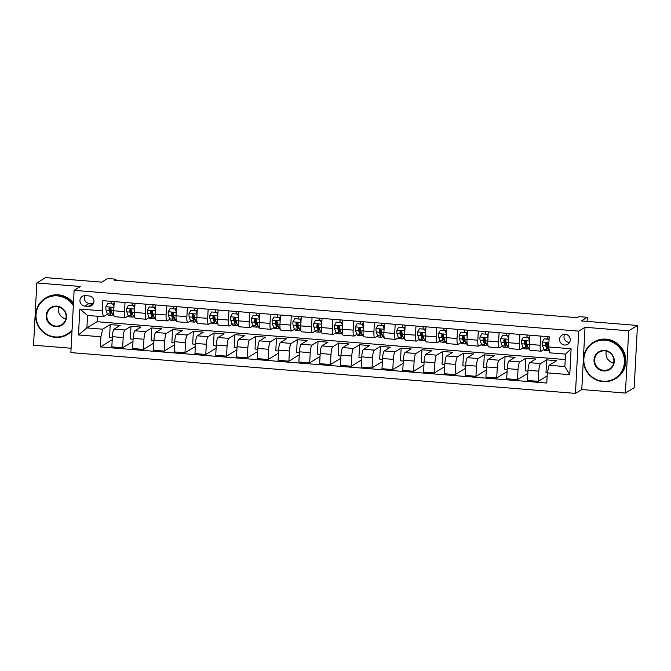 <?xml version="1.0" encoding="UTF-8"?>
<svg xmlns="http://www.w3.org/2000/svg" width="671" height="671" viewBox="0 0 671 671"><rect width="100%" height="100%" fill="white"/><g stroke="black" fill="none" stroke-linecap="round" stroke-linejoin="round"><path stroke-width="1.01" d="M565.2 334.267A5.443 5.284 -121.4 0 0 559.757 340.868A5.443 5.284 -121.4 0 0 567.75 344.298A5.443 5.284 -121.4 0 0 565.2 334.267M564.63 334.25A5.443 5.284 -121.4 0 0 569.587 342.369M625.414 393.063L634.187 387.712L637.45 325.46L628.677 330.811L585.037 327.28L578.721 331.13L575.458 393.391L581.774 389.541L625.414 393.063L628.677 330.811M578.721 331.13L74.137 290.342L70.874 352.594L575.458 393.391M74.137 290.342L80.453 286.492L36.813 282.961L33.55 345.213L71.101 348.249M36.813 282.961L45.586 277.609L101.698 282.147L107.662 278.507L115.974 279.186L114.221 280.252L577.236 317.685L578.989 316.611L587.301 317.282L581.338 320.923L637.45 325.46M84.831 306.077L88.488 306.37A5.276 5.116 -121.4 0 0 93.764 299.979A5.276 5.116 -121.4 0 0 89.042 295.936L85.385 295.643A5.276 5.116 -121.4 0 0 80.109 302.034A5.276 5.116 -121.4 0 0 84.831 306.077L89.218 303.401L92.875 303.695A5.276 5.116 -121.4 0 0 93.336 303.711M100.918 336.775L78.482 334.963L79.832 309.054L102.277 310.866L103.334 316.737L87.54 315.462L86.886 327.909L102.68 329.193L100.918 336.775L100.39 346.957L546.781 383.04L547.318 372.866L549.071 365.276L564.865 366.559L565.519 354.103L549.725 352.829L548.677 346.949L571.113 348.769L569.763 374.678L547.318 372.866M548.677 346.949L549.205 336.775L102.814 300.683L102.277 310.866M587.091 321.392L587.301 317.282M115.907 280.386L115.974 279.186M97.345 316.259L97.06 321.711L86.886 327.909L78.482 334.963M103.334 316.737L107.452 314.229M540.65 336.079L540.172 345.246A6.802 1.342 94.6 0 0 541.027 351.176A6.802 1.342 94.6 0 0 541.22 351.118L543.871 349.507M519.874 334.401L519.388 343.569A6.802 1.342 94.6 0 0 520.243 349.499A6.802 1.342 94.6 0 0 520.444 349.44L523.086 347.83M499.09 332.724L498.612 341.891A6.802 1.342 94.6 0 0 499.467 347.813A6.802 1.342 94.6 0 0 499.66 347.763L502.302 346.152M478.306 331.038L477.827 340.205A6.802 1.342 94.6 0 0 478.683 346.135A6.802 1.342 94.6 0 0 478.876 346.085L481.526 344.466M457.521 329.36L457.043 338.528A6.802 1.342 94.6 0 0 457.899 344.458A6.802 1.342 94.6 0 0 458.092 344.399L460.742 342.789M436.746 327.683L436.259 336.85A6.802 1.342 94.6 0 0 437.115 342.772A6.802 1.342 94.6 0 0 437.316 342.722L439.958 341.111M415.961 325.997L415.483 335.165A6.802 1.342 94.6 0 0 416.339 341.094A6.802 1.342 94.6 0 0 416.532 341.044L419.174 339.425M395.177 324.319L394.699 333.487A6.802 1.342 94.6 0 0 395.555 339.417A6.802 1.342 94.6 0 0 395.747 339.358L398.398 337.748M374.401 322.642L373.915 331.81A6.802 1.342 94.6 0 0 374.77 337.731A6.802 1.342 94.6 0 0 374.972 337.681L377.614 336.07M353.617 320.964L353.139 330.124A6.802 1.342 94.6 0 0 353.994 336.054A6.802 1.342 94.6 0 0 354.187 336.003L356.829 334.384M332.833 319.279L332.355 328.446A6.802 1.342 94.6 0 0 333.21 334.376A6.802 1.342 94.6 0 0 333.403 334.317L336.054 332.707M312.049 317.601L311.57 326.769A6.802 1.342 94.6 0 0 312.426 332.699A6.802 1.342 94.6 0 0 312.619 332.64L315.269 331.029M291.273 315.924L290.786 325.083A6.802 1.342 94.6 0 0 291.642 331.013A6.802 1.342 94.6 0 0 291.843 330.962L294.485 329.344M270.488 314.238L270.01 323.405A6.802 1.342 94.6 0 0 270.866 329.335A6.802 1.342 94.6 0 0 271.059 329.285L273.701 327.666M249.704 312.56L249.226 321.728A6.802 1.342 94.6 0 0 250.082 327.658A6.802 1.342 94.6 0 0 250.275 327.599L252.925 325.989M228.928 310.883L228.442 320.05A6.802 1.342 94.6 0 0 229.297 325.972A6.802 1.342 94.6 0 0 229.499 325.921L232.141 324.311M208.144 309.197L207.666 318.364A6.802 1.342 94.6 0 0 208.522 324.294A6.802 1.342 94.6 0 0 208.715 324.244L211.357 322.625M187.36 307.519L186.882 316.687A6.802 1.342 94.6 0 0 187.737 322.617A6.802 1.342 94.6 0 0 187.93 322.558L190.581 320.948M166.576 305.842L166.098 315.009A6.802 1.342 94.6 0 0 166.953 320.931A6.802 1.342 94.6 0 0 167.154 320.881L169.797 319.27M145.8 304.156L145.322 313.323A6.802 1.342 94.6 0 0 146.169 319.253A6.802 1.342 94.6 0 0 146.37 319.203L149.012 317.584M125.016 302.478L124.538 311.646A6.802 1.342 94.6 0 0 125.393 317.576A6.802 1.342 94.6 0 0 125.586 317.517L128.236 315.907M112.325 337.521L109.558 337.295L110.22 324.588L102.68 329.193M110.22 324.588L120.201 325.393L114.129 329.1A6.802 1.342 94.6 0 0 112.367 336.683L111.839 346.865L122.642 347.737L132.992 341.43M133.11 339.199L130.342 338.972L131.004 326.274L124.932 329.973A6.802 1.342 94.6 0 0 123.179 337.555L122.642 347.737M131.004 326.274L140.977 327.079L134.913 330.778A6.802 1.342 94.6 0 0 133.152 338.369L132.623 348.543L143.426 349.415L153.776 343.107M153.894 340.876L151.118 340.65L151.789 327.951L145.716 331.65A6.802 1.342 94.6 0 0 143.963 339.241L143.426 349.415M151.789 327.951L161.761 328.756L155.689 332.455A6.802 1.342 94.6 0 0 153.936 340.046L153.399 350.22L164.21 351.101L174.552 344.785M174.67 342.554L171.902 342.336L172.564 329.629L166.5 333.328A6.802 1.342 94.6 0 0 164.739 340.918L164.21 351.101M172.564 329.629L182.546 330.434L176.473 334.141A6.802 1.342 94.6 0 0 174.72 341.724L174.183 351.906L184.986 352.778L195.336 346.471M195.454 344.24L192.686 344.013L193.349 331.306L187.276 335.014A6.802 1.342 94.6 0 0 185.523 342.596L184.986 352.778M193.349 331.306L203.321 332.12L197.257 335.819A6.802 1.342 94.6 0 0 195.496 343.401L194.967 353.583L205.771 354.456L216.121 348.148M216.238 345.917L213.47 345.691L214.133 332.992L208.06 336.691A6.802 1.342 94.6 0 0 206.307 344.282L205.771 354.456M214.133 332.992L224.106 333.797L218.033 337.496A6.802 1.342 94.6 0 0 216.28 345.087L215.743 355.261L226.555 356.142L236.905 349.826M237.022 347.595L234.246 347.377L234.917 334.67L228.845 338.369A6.802 1.342 94.6 0 0 227.083 345.959L226.555 356.142M234.917 334.67L244.89 335.475L238.817 339.182A6.802 1.342 94.6 0 0 237.064 346.764L236.528 356.947L247.339 357.819L257.681 351.512M257.798 349.281L255.03 349.054L255.693 336.347L249.629 340.054A6.802 1.342 94.6 0 0 247.867 347.637L247.339 357.819M255.693 336.347L265.674 337.161L259.602 340.86A6.802 1.342 94.6 0 0 257.84 348.442L257.312 358.624L268.115 359.497L278.465 353.189M278.582 350.958L275.815 350.732L276.477 338.033L270.405 341.732A6.802 1.342 94.6 0 0 268.652 349.314L268.115 359.497M276.477 338.033L286.45 338.838L280.386 342.537A6.802 1.342 94.6 0 0 278.624 350.128L278.096 360.302L288.899 361.174L299.249 354.867M299.367 352.636L296.59 352.418L297.261 339.711L291.189 343.409A6.802 1.342 94.6 0 0 289.436 351L288.899 361.174M297.261 339.711L307.234 340.516L301.162 344.215A6.802 1.342 94.6 0 0 299.409 351.805L298.872 361.988L309.683 362.86L320.025 356.544M320.142 354.322L317.375 354.095L318.037 341.388L311.973 345.095A6.802 1.342 94.6 0 0 310.212 352.678L309.683 362.86M318.037 341.388L328.018 342.193L321.946 345.9A6.802 1.342 94.6 0 0 320.193 353.483L319.656 363.665L330.459 364.538L340.809 358.23M340.927 355.999L338.159 355.773L338.821 343.074L332.749 346.773A6.802 1.342 94.6 0 0 330.996 354.355L330.459 364.538M338.821 343.074L348.794 343.879L342.73 347.578A6.802 1.342 94.6 0 0 340.969 355.169L340.44 365.343L351.243 366.215L361.594 359.908M361.711 357.677L358.935 357.45L359.606 344.751L353.533 348.45A6.802 1.342 94.6 0 0 351.78 356.041L351.243 366.215M359.606 344.751L369.578 345.557L363.506 349.255A6.802 1.342 94.6 0 0 361.753 356.846L361.216 367.029L372.028 367.901L382.378 361.585M382.487 359.354L379.719 359.136L380.39 346.429L374.317 350.136A6.802 1.342 94.6 0 0 372.556 357.718L372.028 367.901M380.39 346.429L390.363 347.234L384.29 350.941A6.802 1.342 94.6 0 0 382.537 358.524L382 368.706L392.803 369.578L403.154 363.271M403.271 361.04L400.503 360.813L401.166 348.115L395.093 351.814A6.802 1.342 94.6 0 0 393.34 359.396L392.803 369.578M401.166 348.115L411.147 348.92L405.074 352.619A6.802 1.342 94.6 0 0 403.313 360.201L402.785 370.384L413.588 371.256L423.938 364.949M424.055 362.717L421.287 362.491L421.95 349.792L415.877 353.491A6.802 1.342 94.6 0 0 414.124 361.082L413.588 371.256M421.95 349.792L431.923 350.598L425.859 354.296A6.802 1.342 94.6 0 0 424.097 361.887L423.569 372.061L434.372 372.942L444.722 366.626M444.839 364.395L442.063 364.177L442.734 351.47L436.662 355.169A6.802 1.342 94.6 0 0 434.909 362.759L434.372 372.942M442.734 351.47L452.707 352.275L446.634 355.982A6.802 1.342 94.6 0 0 444.881 363.565L444.345 373.747L455.156 374.619L465.498 368.312M465.615 366.081L462.847 365.854L463.51 353.147L457.446 356.855A6.802 1.342 94.6 0 0 455.684 364.437L455.156 374.619M463.51 353.147L473.491 353.961L467.419 357.66A6.802 1.342 94.6 0 0 465.666 365.242L465.129 375.425L475.932 376.297L486.282 369.989M486.4 367.758L483.632 367.532L484.294 354.833L478.222 358.532A6.802 1.342 94.6 0 0 476.469 366.123L475.932 376.297M484.294 354.833L494.267 355.638L488.203 359.337A6.802 1.342 94.6 0 0 486.441 366.928L485.913 377.102L496.716 377.983L507.066 371.667M507.184 369.436L504.407 369.218L505.078 356.511L499.006 360.21A6.802 1.342 94.6 0 0 497.253 367.8L496.716 377.983M505.078 356.511L515.051 357.316L508.979 361.023A6.802 1.342 94.6 0 0 507.226 368.605L506.689 378.788L517.5 379.66L527.851 373.344M527.96 371.122L525.192 370.895L525.854 358.188L519.79 361.895A6.802 1.342 94.6 0 0 518.029 369.478L517.5 379.66M525.854 358.188L535.835 358.993L529.763 362.701A6.802 1.342 94.6 0 0 528.01 370.283L527.473 380.465L538.276 381.338L547.159 375.928M547.36 372.69L545.976 372.573L546.639 359.874L540.566 363.573A6.802 1.342 94.6 0 0 538.813 371.155L538.276 381.338M546.639 359.874L556.62 360.679L549.071 365.276M97.06 321.711L565.234 359.555M111.587 301.396L111.352 303.552L111.436 301.38M114.213 301.606L113.726 310.774A6.802 1.342 94.6 0 0 114.582 316.704L125.393 317.576M100.39 346.957L112.208 339.744M132.112 305.23L132.221 303.066M134.988 303.284L134.51 312.451A6.802 1.342 94.6 0 0 135.366 318.381L146.169 319.253M153.147 304.751L152.913 306.915L153.005 304.743M155.773 304.97L155.295 314.129A6.802 1.342 94.6 0 0 156.15 320.059L166.953 320.931M173.672 308.593L173.781 306.421M176.557 306.647L176.079 315.815A6.802 1.342 94.6 0 0 176.926 321.745L187.737 322.617M194.707 308.115L194.481 310.27L194.565 308.106M197.341 308.325L196.855 317.492A6.802 1.342 94.6 0 0 197.71 323.422L208.522 324.294M215.232 311.948L215.349 309.784M218.117 310.01L217.639 319.17A6.802 1.342 94.6 0 0 218.494 325.1L229.297 325.972M236.276 311.478L236.041 313.634L236.133 311.461M238.901 311.688L238.423 320.855A6.802 1.342 94.6 0 0 239.279 326.777L250.082 327.658M256.8 315.311L256.909 313.139M259.685 313.365L259.199 322.533A6.802 1.342 94.6 0 0 260.054 328.463L270.866 329.335M277.576 316.989L277.693 314.825M280.461 315.043L279.983 324.21A6.802 1.342 94.6 0 0 280.839 330.14L291.642 331.013M298.36 318.666L298.478 316.502M301.245 316.729L300.767 325.896A6.802 1.342 94.6 0 0 301.623 331.818L312.426 332.699M319.144 320.352L319.253 318.18M322.03 318.406L321.543 327.574A6.802 1.342 94.6 0 0 322.399 333.504L333.21 334.376M340.18 319.874L339.954 322.03L340.038 319.866M342.806 320.084L342.327 329.251A6.802 1.342 94.6 0 0 343.183 335.181L353.994 336.054M360.704 323.707L360.822 321.543M363.59 321.77L363.112 330.937A6.802 1.342 94.6 0 0 363.967 336.859L374.77 337.731M381.749 323.237L381.514 325.393L381.606 323.221M384.374 323.447L383.896 332.615A6.802 1.342 94.6 0 0 384.751 338.545L395.555 339.417M402.273 327.071L402.382 324.907M405.158 325.125L404.672 334.292A6.802 1.342 94.6 0 0 405.527 340.222L416.339 341.094M423.309 326.592L423.082 328.756L423.166 326.584M425.934 326.811L425.456 335.97A6.802 1.342 94.6 0 0 426.311 341.9L437.115 342.772M443.833 330.434L443.95 328.262M446.718 328.488L446.24 337.656A6.802 1.342 94.6 0 0 447.096 343.577L457.899 344.458M464.877 329.956L464.642 332.111L464.726 329.947M467.502 330.166L467.016 339.333A6.802 1.342 94.6 0 0 467.872 345.263L478.683 346.135M485.401 333.789L485.51 331.625M488.278 331.851L487.8 341.011A6.802 1.342 94.6 0 0 488.656 346.941L499.467 347.813M506.177 335.466L506.295 333.302M509.063 333.529L508.584 342.696A6.802 1.342 94.6 0 0 509.44 348.618L520.243 349.499M526.961 337.152L527.079 334.98M529.847 335.206L529.369 344.374A6.802 1.342 94.6 0 0 530.224 350.304L541.027 351.176M547.746 338.83L547.855 336.666M87.54 315.462L79.832 309.054M571.113 348.769L565.519 354.103M569.763 374.678L564.865 366.559M84.923 295.626A5.276 5.116 -121.4 0 0 89.218 303.401M585.037 327.28L581.774 389.541M113.936 306.873L112.703 303.98L107.712 303.569L105.875 306.806A4.512 0.889 94.6 0 0 106.102 310.195L107.301 313.827A13.017 2.567 94.6 0 0 108.291 315.144L111.445 315.395A13.017 2.567 94.6 0 0 112.527 314.456M110.161 310.136A10.803 2.13 94.6 0 0 110.732 307.754M112.703 303.98L107.712 303.569M113.156 303.695L113.995 305.674M113.953 315.596L113.441 315.555A13.017 2.567 -85.4 0 1 112.46 314.246L111.26 310.606A4.512 0.889 -85.4 0 1 111.009 308.459L109.918 307.385L109.012 308.291A4.512 0.889 94.6 0 0 109.264 310.447L110.463 314.087A13.017 2.567 94.6 0 0 111.445 315.395M112.057 313.022A10.803 2.13 -85.4 0 1 111.629 313.189A10.803 2.13 -85.4 0 1 110.807 312.099L109.608 308.467A2.298 0.453 -85.4 0 1 109.516 307.989L109.012 308.291M134.712 308.559L133.487 305.657L128.496 305.255L126.66 308.484A4.512 0.889 94.6 0 0 126.886 311.872L128.086 315.504A13.017 2.567 94.6 0 0 129.075 316.821L132.229 317.073A13.017 2.567 94.6 0 0 133.311 316.133M130.937 311.814A10.803 2.13 94.6 0 0 131.516 309.44M132.137 305.23L132.363 303.074M133.487 305.657L128.496 305.255M133.94 305.38L134.779 307.352M134.737 317.282L134.225 317.24A13.017 2.567 -85.4 0 1 133.235 315.924L132.036 312.292A4.512 0.889 -85.4 0 1 131.793 310.136L130.694 309.071L129.797 309.977A4.512 0.889 94.6 0 0 130.048 312.124L131.239 315.764A13.017 2.567 94.6 0 0 132.229 317.073M132.833 314.699A10.803 2.13 -85.4 0 1 132.405 314.875A10.803 2.13 -85.4 0 1 131.591 313.785L130.392 310.145A2.298 0.453 -85.4 0 1 130.3 309.666L129.797 309.977M155.496 310.237L154.263 307.335L149.281 306.932L147.435 310.161A4.512 0.889 94.6 0 0 147.67 313.55L148.861 317.19A13.017 2.567 94.6 0 0 149.851 318.499L153.013 318.759A13.017 2.567 94.6 0 0 154.095 317.811M151.721 313.491A10.803 2.13 94.6 0 0 152.3 311.118M154.263 307.335L149.281 306.932M154.724 307.058L155.563 309.029M155.521 318.96L155.009 318.918A13.017 2.567 -85.4 0 1 154.02 317.601L152.82 313.969A4.512 0.889 -85.4 0 1 152.569 311.814L151.478 310.748L150.572 311.654A4.512 0.889 94.6 0 0 150.824 313.81L152.023 317.442A13.017 2.567 94.6 0 0 153.013 318.759M153.617 316.385A10.803 2.13 -85.4 0 1 153.189 316.553A10.803 2.13 -85.4 0 1 152.367 315.462L151.176 311.822A2.298 0.453 -85.4 0 1 151.084 311.344L150.572 311.654M176.28 311.914L175.047 309.012L170.057 308.61L168.22 311.847A4.512 0.889 94.6 0 0 168.446 315.227L169.646 318.868A13.017 2.567 94.6 0 0 170.635 320.184L173.797 320.436A13.017 2.567 94.6 0 0 174.871 319.497M172.506 315.177A10.803 2.13 94.6 0 0 173.076 312.795M173.697 308.593L173.932 306.437M175.047 309.012L170.057 308.61M175.5 308.735L176.339 310.715M176.297 320.637L175.785 320.595A13.017 2.567 -85.4 0 1 174.804 319.287L173.604 315.647A4.512 0.889 -85.4 0 1 173.353 313.5L172.262 312.426L171.357 313.332A4.512 0.889 94.6 0 0 171.608 315.487L172.808 319.119A13.017 2.567 94.6 0 0 173.797 320.436M174.401 318.062A10.803 2.13 -85.4 0 1 173.974 318.23A10.803 2.13 -85.4 0 1 173.152 317.14L171.952 313.508A2.298 0.453 -85.4 0 1 171.86 313.03L171.357 313.332M197.064 313.592L195.831 310.698L190.841 310.296L189.004 313.525A4.512 0.889 94.6 0 0 189.23 316.913L190.43 320.545A13.017 2.567 94.6 0 0 191.42 321.862L194.573 322.114A13.017 2.567 94.6 0 0 195.655 321.174M193.29 316.855A10.803 2.13 94.6 0 0 193.86 314.473M195.831 310.698L190.841 310.296M196.284 310.421L197.123 312.392M197.081 322.323L196.569 322.281A13.017 2.567 -85.4 0 1 195.58 320.964L194.389 317.324A4.512 0.889 -85.4 0 1 194.137 315.177L193.047 314.103L192.141 315.018A4.512 0.889 94.6 0 0 192.392 317.165L193.592 320.805A13.017 2.567 94.6 0 0 194.573 322.114M195.177 319.74A10.803 2.13 -85.4 0 1 194.758 319.908A10.803 2.13 -85.4 0 1 193.936 318.826L192.736 315.185A2.298 0.453 -85.4 0 1 192.644 314.707L192.141 315.018M73.34 305.607A20.759 20.147 -121.4 0 0 57.412 295.877A20.759 20.147 -121.4 0 0 36.049 314.766A20.759 20.147 -121.4 0 0 55.257 336.934A20.759 20.147 -121.4 0 0 72.065 329.847M72.023 330.744A21.271 20.642 58.6 0 1 67.511 334.502A21.271 20.642 58.6 0 1 55.332 337.37A21.271 20.642 58.6 0 1 36.293 321.099A21.271 20.642 58.6 0 1 45.368 298.184A21.271 20.642 58.6 0 1 57.538 295.307A21.271 20.642 58.6 0 1 73.391 304.567M56.867 306.144A10.375 10.073 58.6 0 1 66.471 317.224A10.375 10.073 58.6 0 1 55.794 326.668A10.375 10.073 58.6 0 1 46.19 315.588A10.375 10.073 58.6 0 1 56.867 306.144M55.928 326.098A9.872 9.579 -121.4 0 0 65.783 314.137A9.872 9.579 -121.4 0 0 51.298 307.914A9.872 9.579 -121.4 0 0 55.928 326.098M45.368 298.184L46.14 297.714A21.271 20.642 58.6 0 1 58.31 294.837A21.271 20.642 58.6 0 1 73.466 303.141M71.998 331.105A21.271 20.642 58.6 0 1 68.283 334.032L67.511 334.502M65.825 318.901A9.872 9.579 58.6 0 1 58.461 306.823M605.217 340.163A20.759 20.147 -121.4 0 0 583.854 359.052A20.759 20.147 -121.4 0 0 603.061 381.22A20.759 20.147 -121.4 0 0 624.424 362.332A20.759 20.147 -121.4 0 0 605.217 340.163M603.145 381.656A21.271 20.642 58.6 0 1 584.106 365.385A21.271 20.642 58.6 0 1 593.172 342.47A21.271 20.642 58.6 0 1 605.351 339.593A21.271 20.642 58.6 0 1 624.391 355.873A21.271 20.642 58.6 0 1 615.315 378.788A21.271 20.642 58.6 0 1 603.145 381.656M604.68 350.43A10.375 10.073 58.6 0 1 614.284 361.51A10.375 10.073 58.6 0 1 603.606 370.954A10.375 10.073 58.6 0 1 594.003 359.874A10.375 10.073 58.6 0 1 604.68 350.43M603.732 370.384A9.872 9.579 -121.4 0 0 613.596 358.423A9.872 9.579 -121.4 0 0 599.111 352.2A9.872 9.579 -121.4 0 0 603.732 370.384M593.172 342.47L593.944 342A21.271 20.642 58.6 0 1 606.123 339.123A21.271 20.642 58.6 0 1 625.162 355.404A21.271 20.642 58.6 0 1 616.087 378.318L615.315 378.788M613.63 363.187A9.872 9.579 58.6 0 1 606.265 351.109M217.84 315.278L216.607 312.376L211.625 311.973L209.788 315.202A4.512 0.889 94.6 0 0 210.015 318.591L211.214 322.231A13.017 2.567 94.6 0 0 212.195 323.539L215.357 323.799A13.017 2.567 94.6 0 0 216.439 322.852M214.066 318.532A10.803 2.13 94.6 0 0 214.645 316.158M215.265 311.948L215.492 309.792M216.607 312.376L211.625 311.973M217.069 312.099L217.907 314.07M217.865 324.001L217.354 323.959A13.017 2.567 -85.4 0 1 216.364 322.642L215.165 319.01A4.512 0.889 -85.4 0 1 214.913 316.855L213.823 315.789L212.917 316.695A4.512 0.889 94.6 0 0 213.168 318.851L214.368 322.483A13.017 2.567 94.6 0 0 215.357 323.799M215.961 321.426A10.803 2.13 -85.4 0 1 215.534 321.594A10.803 2.13 -85.4 0 1 214.712 320.503L213.521 316.863A2.298 0.453 -85.4 0 1 213.428 316.385L212.917 316.695M238.624 316.955L237.391 314.053L232.409 313.651L230.564 316.88A4.512 0.889 94.6 0 0 230.799 320.268L231.99 323.908A13.017 2.567 94.6 0 0 232.98 325.225L236.142 325.477A13.017 2.567 94.6 0 0 237.215 324.529M234.85 320.218A10.803 2.13 94.6 0 0 235.42 317.836M237.391 314.053L232.409 313.651M237.853 313.776L238.691 315.756M238.65 325.678L238.138 325.636A13.017 2.567 -85.4 0 1 237.148 324.328L235.949 320.688A4.512 0.889 -85.4 0 1 235.697 318.532L234.607 317.467L233.701 318.373A4.512 0.889 94.6 0 0 233.953 320.528L235.152 324.16A13.017 2.567 94.6 0 0 236.142 325.477M236.746 323.103A10.803 2.13 -85.4 0 1 236.318 323.271A10.803 2.13 -85.4 0 1 235.496 322.181L234.296 318.549A2.298 0.453 -85.4 0 1 234.204 318.062L233.701 318.373M259.409 318.633L258.176 315.739L253.185 315.336L251.348 318.566A4.512 0.889 94.6 0 0 251.575 321.954L252.774 325.586A13.017 2.567 94.6 0 0 253.764 326.903L256.918 327.154A13.017 2.567 94.6 0 0 258 326.215M255.634 321.895A10.803 2.13 94.6 0 0 256.205 319.513M256.825 315.311L257.052 313.156M258.176 315.739L253.185 315.336M258.629 315.454L259.467 317.433M259.425 327.356L258.914 327.314A13.017 2.567 -85.4 0 1 257.924 326.005L256.733 322.365A4.512 0.889 -85.4 0 1 256.481 320.218L255.391 319.144L254.485 320.059A4.512 0.889 94.6 0 0 254.737 322.206L255.936 325.846A13.017 2.567 94.6 0 0 256.918 327.154M257.53 324.781A10.803 2.13 -85.4 0 1 257.102 324.949A10.803 2.13 -85.4 0 1 256.28 323.858L255.081 320.226A2.298 0.453 -85.4 0 1 254.988 319.748L254.485 320.059M280.184 320.319L278.96 317.417L273.969 317.014L272.132 320.243A4.512 0.889 94.6 0 0 272.359 323.632L273.558 327.272A13.017 2.567 94.6 0 0 274.54 328.58L277.702 328.84A13.017 2.567 94.6 0 0 278.784 327.893M276.41 323.573A10.803 2.13 94.6 0 0 276.989 321.199M277.609 316.989L277.836 314.833M278.96 317.417L273.969 317.014M279.413 317.14L280.252 319.111M280.21 329.042L279.698 329A13.017 2.567 -85.4 0 1 278.708 327.683L277.509 324.051A4.512 0.889 -85.4 0 1 277.257 321.895L276.167 320.83L275.269 321.736A4.512 0.889 94.6 0 0 275.521 323.883L276.712 327.523A13.017 2.567 94.6 0 0 277.702 328.84M278.306 326.467A10.803 2.13 -85.4 0 1 277.878 326.634A10.803 2.13 -85.4 0 1 277.064 325.544L275.865 321.904A2.298 0.453 -85.4 0 1 275.773 321.426L275.269 321.736M300.969 321.996L299.736 319.094L294.754 318.691L292.908 321.921A4.512 0.889 94.6 0 0 293.143 325.309L294.334 328.949A13.017 2.567 94.6 0 0 295.324 330.258L298.486 330.518A13.017 2.567 94.6 0 0 299.568 329.57M297.194 325.259A10.803 2.13 94.6 0 0 297.773 322.877M298.385 318.675L298.62 316.511M299.736 319.094L294.754 318.691M300.197 318.817L301.036 320.788M300.994 330.719L300.482 330.677A13.017 2.567 -85.4 0 1 299.492 329.36L298.293 325.729A4.512 0.889 -85.4 0 1 298.041 323.573L296.951 322.508L296.045 323.414A4.512 0.889 94.6 0 0 296.297 325.569L297.496 329.201A13.017 2.567 94.6 0 0 298.486 330.518M299.09 328.144A10.803 2.13 -85.4 0 1 298.662 328.312A10.803 2.13 -85.4 0 1 297.84 327.222L296.649 323.59A2.298 0.453 -85.4 0 1 296.557 323.103L296.045 323.414M321.753 323.674L320.52 320.78L315.529 320.369L313.692 323.607A4.512 0.889 94.6 0 0 313.919 326.995L315.118 330.627A13.017 2.567 94.6 0 0 316.108 331.944L319.27 332.195A13.017 2.567 94.6 0 0 320.344 331.256M317.979 326.936A10.803 2.13 94.6 0 0 318.549 324.554M319.17 320.352L319.404 318.197M320.52 320.78L315.529 320.369M320.973 320.495L321.812 322.474M321.77 332.397L321.258 332.355A13.017 2.567 -85.4 0 1 320.277 331.046L319.077 327.406A4.512 0.889 -85.4 0 1 318.826 325.259L317.735 324.185L316.829 325.091A4.512 0.889 94.6 0 0 317.081 327.247L318.28 330.887A13.017 2.567 94.6 0 0 319.27 332.195M319.874 329.822A10.803 2.13 -85.4 0 1 319.446 329.989A10.803 2.13 -85.4 0 1 318.624 328.899L317.425 325.267A2.298 0.453 -85.4 0 1 317.333 324.789L316.829 325.091M342.537 325.36L341.304 322.457L336.314 322.055L334.477 325.284A4.512 0.889 94.6 0 0 334.703 328.673L335.903 332.304A13.017 2.567 94.6 0 0 336.892 333.621L340.046 333.873A13.017 2.567 94.6 0 0 341.128 332.933M338.763 328.614A10.803 2.13 94.6 0 0 339.333 326.24M341.304 322.457L336.314 322.055M341.757 322.181L342.596 324.152M342.554 334.083L342.042 334.041A13.017 2.567 -85.4 0 1 341.053 332.724L339.861 329.092A4.512 0.889 -85.4 0 1 339.61 326.936L338.519 325.871L337.614 326.777A4.512 0.889 94.6 0 0 337.865 328.924L339.056 332.564A13.017 2.567 94.6 0 0 340.046 333.873M340.65 331.499A10.803 2.13 -85.4 0 1 340.222 331.675A10.803 2.13 -85.4 0 1 339.409 330.585L338.209 326.945A2.298 0.453 -85.4 0 1 338.117 326.467L337.614 326.777M363.313 327.037L362.08 324.135L357.098 323.732L355.261 326.962A4.512 0.889 94.6 0 0 355.487 330.35L356.687 333.99A13.017 2.567 94.6 0 0 357.668 335.299L360.83 335.559A13.017 2.567 94.6 0 0 361.912 334.611M359.539 330.291A10.803 2.13 94.6 0 0 360.117 327.918M360.738 323.716L360.964 321.552M362.08 324.135L357.098 323.732M362.541 323.858L363.38 325.829M363.338 335.76L362.826 335.718A13.017 2.567 -85.4 0 1 361.837 334.401L360.637 330.769A4.512 0.889 -85.4 0 1 360.386 328.614L359.295 327.549L358.389 328.454A4.512 0.889 94.6 0 0 358.641 330.61L359.841 334.242A13.017 2.567 94.6 0 0 360.83 335.559M361.434 333.185A10.803 2.13 -85.4 0 1 361.006 333.353A10.803 2.13 -85.4 0 1 360.184 332.262L358.993 328.622A2.298 0.453 -85.4 0 1 358.901 328.144L358.389 328.454M384.097 328.715L382.864 325.812L377.874 325.41L376.037 328.647A4.512 0.889 94.6 0 0 376.272 332.036L377.463 335.668A13.017 2.567 94.6 0 0 378.452 336.985L381.614 337.236A13.017 2.567 94.6 0 0 382.688 336.297M380.323 331.977A10.803 2.13 94.6 0 0 380.893 329.595M382.864 325.812L377.874 325.41M383.326 325.536L384.156 327.515M384.122 337.438L383.602 337.396A13.017 2.567 -85.4 0 1 382.621 336.087L381.422 332.447A4.512 0.889 -85.4 0 1 381.17 330.3L380.08 329.226L379.174 330.132A4.512 0.889 94.6 0 0 379.425 332.288L380.625 335.919A13.017 2.567 94.6 0 0 381.614 337.236M382.218 334.863A10.803 2.13 -85.4 0 1 381.791 335.03A10.803 2.13 -85.4 0 1 380.969 333.94L379.769 330.308A2.298 0.453 -85.4 0 1 379.677 329.83L379.174 330.132M404.881 330.4L403.648 327.498L398.658 327.096L396.821 330.325A4.512 0.889 94.6 0 0 397.047 333.713L398.247 337.345A13.017 2.567 94.6 0 0 399.237 338.662L402.39 338.914A13.017 2.567 94.6 0 0 403.472 337.974M401.107 333.655A10.803 2.13 94.6 0 0 401.677 331.273M402.298 327.071L402.525 324.915M403.648 327.498L398.658 327.096M404.101 327.222L404.94 329.193M404.898 339.123L404.387 339.081A13.017 2.567 -85.4 0 1 403.397 337.765L402.206 334.133A4.512 0.889 -85.4 0 1 401.954 331.977L400.864 330.912L399.958 331.818A4.512 0.889 94.6 0 0 400.21 333.965L401.409 337.605A13.017 2.567 94.6 0 0 402.39 338.914M402.994 336.54A10.803 2.13 -85.4 0 1 402.575 336.716A10.803 2.13 -85.4 0 1 401.753 335.626L400.553 331.986A2.298 0.453 -85.4 0 1 400.461 331.508L399.958 331.818M425.657 332.078L424.433 329.176L419.442 328.773L417.605 332.002A4.512 0.889 94.6 0 0 417.832 335.391L419.031 339.031A13.017 2.567 94.6 0 0 420.012 340.34L423.175 340.6A13.017 2.567 94.6 0 0 424.257 339.652M421.883 335.332A10.803 2.13 94.6 0 0 422.462 332.959M424.433 329.176L419.442 328.773M424.886 328.899L425.724 330.87M425.682 340.801L425.171 340.759A13.017 2.567 -85.4 0 1 424.181 339.442L422.982 335.81A4.512 0.889 -85.4 0 1 422.73 333.655L421.64 332.59L420.742 333.495A4.512 0.889 94.6 0 0 420.994 335.651L422.185 339.283A13.017 2.567 94.6 0 0 423.175 340.6M423.778 338.226A10.803 2.13 -85.4 0 1 423.351 338.394A10.803 2.13 -85.4 0 1 422.537 337.303L421.338 333.663A2.298 0.453 -85.4 0 1 421.245 333.185L420.742 333.495M446.441 333.755L445.208 330.853L440.226 330.451L438.381 333.68A4.512 0.889 94.6 0 0 438.616 337.068L439.807 340.709A13.017 2.567 94.6 0 0 440.797 342.025L443.959 342.277A13.017 2.567 94.6 0 0 445.041 341.329M442.667 337.018A10.803 2.13 94.6 0 0 443.246 334.636M443.858 330.434L444.093 328.278M445.208 330.853L440.226 330.451M445.67 330.577L446.509 332.556M446.467 342.478L445.955 342.436A13.017 2.567 -85.4 0 1 444.965 341.128L443.766 337.488A4.512 0.889 -85.4 0 1 443.514 335.332L442.424 334.267L441.518 335.173A4.512 0.889 94.6 0 0 441.77 337.328L442.969 340.96A13.017 2.567 94.6 0 0 443.959 342.277M444.563 339.903A10.803 2.13 -85.4 0 1 444.135 340.071A10.803 2.13 -85.4 0 1 443.313 338.981L442.122 335.349A2.298 0.453 -85.4 0 1 442.021 334.871L441.518 335.173M467.226 335.433L465.993 332.539L461.002 332.137L459.165 335.366A4.512 0.889 94.6 0 0 459.392 338.754L460.591 342.386A13.017 2.567 94.6 0 0 461.581 343.703L464.735 343.955A13.017 2.567 94.6 0 0 465.817 343.015M463.451 338.696A10.803 2.13 94.6 0 0 464.022 336.314M465.993 332.539L461.002 332.137M466.446 332.262L467.284 334.233M467.242 344.156L466.731 344.122A13.017 2.567 -85.4 0 1 465.749 342.806L464.55 339.165A4.512 0.889 -85.4 0 1 464.298 337.018L463.208 335.945L462.302 336.859A4.512 0.889 94.6 0 0 462.554 339.006L463.753 342.646A13.017 2.567 94.6 0 0 464.735 343.955M465.347 341.581A10.803 2.13 -85.4 0 1 464.919 341.749A10.803 2.13 -85.4 0 1 464.097 340.658L462.898 337.027A2.298 0.453 -85.4 0 1 462.805 336.548L462.302 336.859M488.002 337.119L486.777 334.217L481.786 333.814L479.95 337.043A4.512 0.889 94.6 0 0 480.176 340.432L481.375 344.072A13.017 2.567 94.6 0 0 482.365 345.38L485.519 345.64A13.017 2.567 94.6 0 0 486.601 344.693M484.227 340.373A10.803 2.13 94.6 0 0 484.806 337.999M485.427 333.789L485.653 331.633M486.777 334.217L481.786 333.814M487.23 333.94L488.069 335.911M488.027 345.842L487.515 345.8A13.017 2.567 -85.4 0 1 486.525 344.483L485.334 340.851A4.512 0.889 -85.4 0 1 485.083 338.696L483.992 337.63L483.086 338.536A4.512 0.889 94.6 0 0 483.338 340.692L484.529 344.324A13.017 2.567 94.6 0 0 485.519 345.64M486.123 343.267A10.803 2.13 -85.4 0 1 485.695 343.435A10.803 2.13 -85.4 0 1 484.881 342.344L483.682 338.704A2.298 0.453 -85.4 0 1 483.59 338.226L483.086 338.536M508.786 338.796L507.553 335.894L502.571 335.492L500.734 338.721A4.512 0.889 94.6 0 0 500.96 342.109L502.16 345.75A13.017 2.567 94.6 0 0 503.141 347.058L506.303 347.318A13.017 2.567 94.6 0 0 507.385 346.37M505.011 342.059A10.803 2.13 94.6 0 0 505.59 339.677M506.211 335.475L506.437 333.319M507.553 335.894L502.571 335.492M508.014 335.617L508.853 337.597M508.811 347.519L508.299 347.477A13.017 2.567 -85.4 0 1 507.31 346.169L506.11 342.529A4.512 0.889 -85.4 0 1 505.859 340.373L504.768 339.308L503.862 340.214A4.512 0.889 94.6 0 0 504.114 342.369L505.313 346.001A13.017 2.567 94.6 0 0 506.303 347.318M506.907 344.944A10.803 2.13 -85.4 0 1 506.479 345.112A10.803 2.13 -85.4 0 1 505.657 344.022L504.466 340.39A2.298 0.453 -85.4 0 1 504.374 339.903L503.862 340.214M529.57 340.474L528.337 337.58L523.346 337.178L521.51 340.407A4.512 0.889 94.6 0 0 521.736 343.795L522.935 347.427A13.017 2.567 94.6 0 0 523.925 348.744L527.087 348.995A13.017 2.567 94.6 0 0 528.161 348.056M525.796 343.737A10.803 2.13 94.6 0 0 526.366 341.354M526.987 337.152L527.221 334.997M528.337 337.58L523.346 337.178M528.79 337.295L529.629 339.274M529.587 349.197L529.075 349.155A13.017 2.567 -85.4 0 1 528.094 347.846L526.894 344.206A4.512 0.889 -85.4 0 1 526.643 342.059L525.552 340.985L524.647 341.891A4.512 0.889 94.6 0 0 524.898 344.047L526.098 347.687A13.017 2.567 94.6 0 0 527.087 348.995M527.691 346.622A10.803 2.13 -85.4 0 1 527.263 346.79A10.803 2.13 -85.4 0 1 526.441 345.699L525.242 342.067A2.298 0.453 -85.4 0 1 525.15 341.589L524.647 341.891M549.079 339.258L544.131 338.855L542.294 342.084A4.512 0.889 94.6 0 0 542.52 345.473L543.72 349.105A13.017 2.567 94.6 0 0 544.709 350.421L547.863 350.681A13.017 2.567 94.6 0 0 548.945 349.734M546.58 345.414A10.803 2.13 94.6 0 0 547.15 343.04M547.771 338.83L547.997 336.674M549.096 338.939L544.131 338.855M549.297 350.438A13.017 2.567 -85.4 0 1 548.87 349.524L547.679 345.892A4.512 0.889 -85.4 0 1 547.427 343.737L546.337 342.671L545.431 343.577A4.512 0.889 94.6 0 0 545.682 345.724L546.882 349.365A13.017 2.567 94.6 0 0 547.863 350.681M548.467 348.299A10.803 2.13 -85.4 0 1 548.048 348.475A10.803 2.13 -85.4 0 1 547.226 347.385L546.026 343.745A2.298 0.453 -85.4 0 1 545.934 343.267L545.431 343.577M124.932 329.973L114.129 329.1M145.716 331.65L134.913 330.778M166.5 333.328L155.689 332.455M187.276 335.014L176.473 334.141M208.06 336.691L197.257 335.819M228.845 338.369L218.033 337.496M249.629 340.054L238.817 339.182M270.405 341.732L259.602 340.86M291.189 343.409L280.386 342.537M311.973 345.095L301.162 344.215M332.749 346.773L321.946 345.9M353.533 348.45L342.73 347.578M374.317 350.136L363.506 349.255M395.093 351.814L384.29 350.941M415.877 353.491L405.074 352.619M436.662 355.169L425.859 354.296M457.446 356.855L446.634 355.982M478.222 358.532L467.419 357.66M499.006 360.21L488.203 359.337M519.79 361.895L508.979 361.023M540.566 363.573L529.763 362.701M123.179 337.555L112.367 336.683M124.538 311.646L113.726 310.774M145.322 313.323L134.51 312.451M143.963 339.241L133.152 338.369M166.098 315.009L155.295 314.129M164.739 340.918L153.936 340.046M186.882 316.687L176.079 315.815M185.523 342.596L174.72 341.724M207.666 318.364L194.389 317.324M206.307 344.282L195.496 343.401M228.442 320.05L217.639 319.17M227.083 345.959L216.28 345.087M249.226 321.728L238.423 320.855M247.867 347.637L237.064 346.764M270.01 323.405L259.199 322.533M268.652 349.314L257.84 348.442M290.786 325.083L279.983 324.21M289.436 351L278.624 350.128M311.57 326.769L300.767 325.896M310.212 352.678L299.409 351.805M332.355 328.446L321.543 327.574M330.996 354.355L320.193 353.483M353.139 330.124L342.327 329.251M351.78 356.041L340.969 355.169M373.915 331.81L363.112 330.937M372.556 357.718L361.753 356.846M394.699 333.487L383.896 332.615M393.34 359.396L382.537 358.524M415.483 335.165L404.672 334.292M414.124 361.082L403.313 360.201M436.259 336.85L425.456 335.97M434.909 362.759L424.097 361.887M457.043 338.528L446.24 337.656M455.684 364.437L444.881 363.565M477.827 340.205L467.016 339.333M476.469 366.123L465.666 365.242M498.612 341.891L487.8 341.011M497.253 367.8L486.441 366.928M519.388 343.569L506.11 342.529M518.029 369.478L507.226 368.605M540.172 345.246L526.894 344.206M538.813 371.155L528.01 370.283M92.875 303.695L88.488 306.37M113.911 307.368L105.926 306.722M110.463 314.087L107.301 313.827M113.24 303.879L114.087 303.946M113.768 314.347L112.46 314.246M109.264 310.447L106.102 310.195M113.726 310.807L111.26 310.606M134.686 309.046L126.702 308.4M131.239 315.764L128.086 315.504M134.015 305.557L134.871 305.632M134.552 316.033L133.235 315.924M130.048 312.124L126.886 311.872M134.51 312.485L132.036 312.292M155.471 310.732L147.486 310.086M152.023 317.442L148.861 317.19M154.8 307.243L155.647 307.31M155.328 317.71L154.02 317.601M150.824 313.81L147.67 313.55M155.295 314.171L152.82 313.969M176.255 312.409L168.27 311.763M172.808 319.119L169.646 318.868M175.584 308.92L176.431 308.987M176.112 319.388L174.804 319.287M171.608 315.487L168.446 315.227M176.07 315.848L173.604 315.647M197.039 314.087L189.046 313.441M193.592 320.805L190.43 320.545M196.36 310.598L197.215 310.673M196.897 321.074L195.58 320.964M192.392 317.165L189.23 316.913M217.815 315.764L209.83 315.127M214.368 322.483L211.214 322.231M217.144 312.283L218 312.35M217.681 322.751L216.364 322.642M213.168 318.851L210.015 318.591M217.639 319.211L215.165 319.01M238.599 317.45L230.614 316.804M235.152 324.16L231.99 323.908M237.928 313.961L238.775 314.028M238.457 324.428L237.148 324.328M233.953 320.528L230.799 320.268M238.415 320.889L235.949 320.688M259.383 319.128L251.39 318.482M255.936 325.846L252.774 325.586M258.712 315.638L259.56 315.714M259.241 326.114L257.924 326.005M254.737 322.206L251.575 321.954M259.199 322.566L256.733 322.365M280.159 320.805L272.174 320.159M276.712 327.523L273.558 327.272M279.488 317.324L280.344 317.391M280.025 327.792L278.708 327.683M275.521 323.883L272.359 323.632M279.983 324.244L277.509 324.051M300.944 322.491L292.959 321.845M297.496 329.201L294.334 328.949M300.272 319.002L301.12 319.069M300.801 329.469L299.492 329.36M296.297 325.569L293.143 325.309M300.767 325.93L298.293 325.729M321.728 324.168L313.743 323.523M318.28 330.887L315.118 330.627M321.057 320.679L321.904 320.746M321.585 331.147L320.277 331.046M317.081 327.247L313.919 326.995M321.543 327.607L319.077 327.406M342.504 325.846L334.519 325.2M339.056 332.564L335.903 332.304M341.833 322.365L342.688 322.432M342.369 332.833L341.053 332.724M337.865 328.924L334.703 328.673M342.327 329.285L339.861 329.092M363.288 327.532L355.303 326.886M359.841 334.242L356.687 333.99M362.617 324.043L363.472 324.11M363.154 334.51L361.837 334.401M358.641 330.61L355.487 330.35M363.112 330.971L360.637 330.769M384.072 329.209L376.087 328.564M380.625 335.919L377.463 335.668M383.401 325.72L384.248 325.787M383.929 336.188L382.621 336.087M379.425 332.288L376.272 332.036M383.887 332.648L381.422 332.447M404.856 330.887L396.863 330.241M401.409 337.605L398.247 337.345M404.177 327.398L405.032 327.473M404.714 337.874L403.397 337.765M400.21 333.965L397.047 333.713M404.672 334.326L402.206 334.133M425.632 332.573L417.647 331.927M422.185 339.283L419.031 339.031M424.961 329.084L425.817 329.151M425.498 339.551L424.181 339.442M420.994 335.651L417.832 335.391M425.456 336.012L422.982 335.81M446.416 334.25L438.431 333.604M442.969 340.96L439.807 340.709M445.745 330.761L446.592 330.828M446.274 341.229L444.965 341.128M441.77 337.328L438.616 337.068M446.24 337.689L443.766 337.488M467.201 335.928L459.216 335.282M463.753 342.646L460.591 342.386M466.53 332.439L467.377 332.514M467.058 342.915L465.749 342.806M462.554 339.006L459.392 338.754M467.016 339.367L464.55 339.165M487.976 337.605L479.991 336.959M484.529 344.324L481.375 344.072M487.305 334.124L488.161 334.192M487.842 344.592L486.525 344.483M483.338 340.692L480.176 340.432M487.8 341.053L485.334 340.851M508.761 339.291L500.776 338.645M505.313 346.001L502.16 345.75M508.09 335.802L508.937 335.869M508.618 346.27L507.31 346.169M504.114 342.369L500.96 342.109M529.545 340.969L521.56 340.323M526.098 347.687L522.935 347.427M528.874 337.479L529.721 337.547M529.402 347.955L528.094 347.846M524.898 344.047L521.736 343.795M548.903 342.537L542.336 342M546.882 349.365L543.72 349.105M545.682 345.724L542.52 345.473M548.727 345.976L547.679 345.892"/></g></svg>
